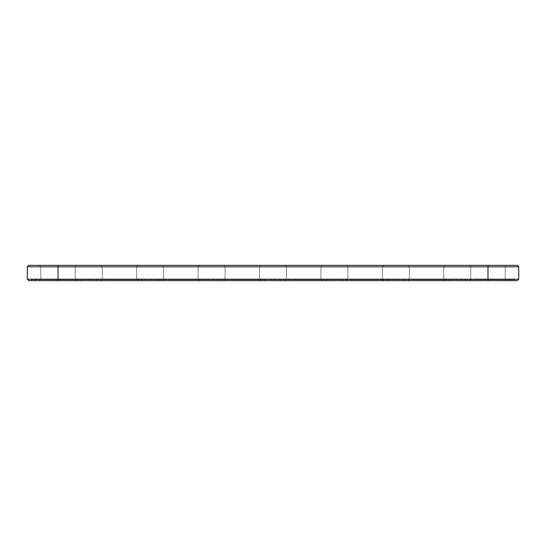 <?xml version="1.0" encoding="UTF-8"?>
<svg xmlns="http://www.w3.org/2000/svg" width="546" height="546" viewBox="0 0 546 546"><rect width="100%" height="100%" fill="white"/><g stroke="black" fill="none" stroke-linecap="round" stroke-linejoin="round"><path stroke-width="0.41" stroke-dasharray="2.73 2.05" d="M27.3 279.204L27.3 266.796L58.013 266.796L58.013 279.204L518.7 279.204L517.226 280.678L58.013 280.678L487.988 280.678L487.988 279.695L31.231 279.695L514.769 279.695L487.988 279.695L487.988 280.678L31.231 280.678L58.013 280.678L58.013 279.695L58.013 280.678L28.774 280.678L27.3 279.204L58.013 279.204L58.013 280.678M27.3 266.796L28.774 265.322L58.013 265.322L58.013 266.796L518.7 266.796L518.7 279.204M58.013 265.322L517.226 265.322L518.7 266.796M232.951 265.322L260.961 265.322L232.951 265.322M294.376 265.322L322.386 265.322L294.376 265.322M355.801 265.322L383.811 265.322L355.801 265.322M110.101 265.322L138.111 265.322L110.101 265.322M48.676 265.322L76.686 265.322L48.676 265.322M171.526 265.322L199.536 265.322L171.526 265.322M478.651 265.322L506.661 265.322L478.651 265.322M417.226 265.322L445.236 265.322L417.226 265.322M233.688 266.796L259.486 266.796L233.688 266.796M295.113 266.796L320.911 266.796L295.113 266.796M356.538 266.796L382.337 266.796L356.538 266.796M110.838 266.796L136.636 266.796L110.838 266.796M49.413 266.796L75.212 266.796L49.413 266.796M172.263 266.796L198.061 266.796L172.263 266.796M479.388 266.796L505.187 266.796L479.388 266.796M417.963 266.796L443.762 266.796L417.963 266.796M31.231 280.678L31.231 279.695L31.231 280.678M514.769 280.678L514.769 279.695L514.769 280.678M233.688 279.204L259.486 279.204L233.688 279.204M295.113 279.204L320.911 279.204L295.113 279.204M356.538 279.204L382.337 279.204L356.538 279.204M110.838 279.204L136.636 279.204L110.838 279.204M49.413 279.204L75.212 279.204L49.413 279.204M172.263 279.204L198.061 279.204L172.263 279.204M479.388 279.204L505.187 279.204L479.388 279.204M417.963 279.204L443.762 279.204L417.963 279.204M46.71 279.695L80.617 279.695L46.71 279.695M108.135 279.695L142.042 279.695L108.135 279.695M81.129 279.45L83.552 279.45L81.129 279.695M85.203 279.695L84.159 279.695L85.203 279.695M85.77 279.45L87.387 279.695L85.77 279.695M84.971 279.695L84.261 279.695M86.561 279.45L87.51 279.695L86.561 279.695M89.933 279.45L89.018 279.45L89.933 279.695M90.991 279.695L90.609 279.695L90.991 279.45M90.609 279.695L91.68 279.695L90.602 279.45M88.268 279.695L87.81 279.695M92.888 279.695L92.37 279.45L92.888 279.695M93.755 279.695L94.342 279.695L93.755 279.695M93.093 279.695L93.68 279.695L93.093 279.695M169.56 279.695L203.467 279.695L169.56 279.695M230.985 279.695L264.892 279.695L230.985 279.695M292.41 279.695L326.317 279.695L292.41 279.695M353.835 279.695L387.742 279.695L353.835 279.695M415.26 279.695L449.167 279.695L415.26 279.695M476.685 279.695L510.592 279.695L476.685 279.695M232.951 280.678L260.961 280.678L232.951 280.678M294.376 280.678L322.386 280.678L294.376 280.678M355.801 280.678L383.811 280.678L355.801 280.678M110.101 280.678L138.111 280.678L110.101 280.678M48.676 280.678L76.686 280.678L48.676 280.678M171.526 280.678L199.536 280.678L171.526 280.678M478.651 280.678L506.661 280.678L478.651 280.678M417.226 280.678L445.236 280.678L417.226 280.678M46.71 280.678L80.617 280.678L46.71 280.678M108.135 280.678L142.042 280.678L108.135 280.678M84.261 279.45L84.971 279.45M87.81 279.45L88.268 279.45M91.605 279.45L90.936 279.45L91.605 279.45M90.936 279.45L91.455 279.45L90.95 279.695M169.56 280.678L203.467 280.678L169.56 280.678M230.985 280.678L264.892 280.678L230.985 280.678M292.41 280.678L326.317 280.678L292.41 280.678M353.835 280.678L387.742 280.678L353.835 280.678M415.26 280.678L449.167 280.678L415.26 280.678M476.685 280.678L510.592 280.678L476.685 280.678M487.988 265.322L487.988 280.678M260.961 280.678L259.486 279.204L260.961 280.678L259.486 279.204L260.961 280.678L259.486 279.204L259.486 266.796L259.486 279.204L259.486 266.796L259.486 279.204L259.486 266.796L260.961 265.322M223.614 280.678L225.089 279.204L223.614 280.678L225.089 279.204L223.614 280.678L225.089 279.204L225.089 266.796L225.089 279.204L225.089 266.796L225.089 279.204L225.089 266.796L223.614 265.322M322.386 280.678L320.911 279.204L322.386 280.678L320.911 279.204L322.386 280.678L320.911 279.204L320.911 266.796L320.911 279.204L320.911 266.796L320.911 279.204L320.911 266.796L322.386 265.322M285.039 280.678L286.514 279.204L285.039 280.678L286.514 279.204L285.039 280.678L286.514 279.204L286.514 266.796L286.514 279.204L286.514 266.796L286.514 279.204L286.514 266.796L285.039 265.322M383.811 280.678L382.337 279.204L383.811 280.678L382.337 279.204L383.811 280.678L382.337 279.204L382.337 266.796L382.337 279.204L382.337 266.796L382.337 279.204L382.337 266.796L383.811 265.322M346.464 280.678L347.939 279.204L346.464 280.678L347.939 279.204L346.464 280.678L347.939 279.204L347.939 266.796L347.939 279.204L347.939 266.796L347.939 279.204L347.939 266.796L346.464 265.322M138.111 280.678L136.636 279.204L138.111 280.678L136.636 279.204L138.111 280.678L136.636 279.204L136.636 266.796L136.636 279.204L136.636 266.796L136.636 279.204L136.636 266.796L138.111 265.322M100.764 280.678L102.239 279.204L100.764 280.678L102.239 279.204L100.764 280.678L102.239 279.204L102.239 266.796L102.239 279.204L102.239 266.796L102.239 279.204L102.239 266.796L100.764 265.322M76.686 280.678L75.212 279.204L76.686 280.678L75.212 279.204L76.686 280.678L75.212 279.204L75.212 266.796L75.212 279.204L75.212 266.796L75.212 279.204L75.212 266.796L76.686 265.322M39.339 280.678L40.813 279.204L39.339 280.678L40.813 279.204L39.339 280.678L40.813 279.204L40.813 266.796L40.813 279.204L40.813 266.796L40.813 279.204L40.813 266.796L39.339 265.322M199.536 280.678L198.061 279.204L199.536 280.678L198.061 279.204L199.536 280.678L198.061 279.204L198.061 266.796L198.061 279.204L198.061 266.796L198.061 279.204L198.061 266.796L199.536 265.322M162.189 280.678L163.663 279.204L162.189 280.678L163.663 279.204L162.189 280.678L163.663 279.204L163.663 266.796L163.663 279.204L163.663 266.796L163.663 279.204L163.663 266.796L162.189 265.322M506.661 280.678L505.187 279.204L506.661 280.678L505.187 279.204L506.661 280.678L505.187 279.204L505.187 266.796L505.187 279.204L505.187 266.796L505.187 279.204L505.187 266.796L506.661 265.322M469.314 280.678L470.788 279.204L469.314 280.678L470.788 279.204L469.314 280.678L470.788 279.204L470.788 266.796L470.788 279.204L470.788 266.796L470.788 279.204L470.788 266.796L469.314 265.322M445.236 280.678L443.762 279.204L445.236 280.678L443.762 279.204L445.236 280.678L443.762 279.204L443.762 266.796L443.762 279.204L443.762 266.796L443.762 279.204L443.762 266.796L445.236 265.322M407.889 280.678L409.363 279.204L407.889 280.678L409.363 279.204L407.889 280.678L409.363 279.204L409.363 266.796L409.363 279.204L409.363 266.796L409.363 279.204L409.363 266.796L407.889 265.322M80.617 280.678L80.617 279.695M35.408 280.678L35.408 279.695M142.042 280.678L142.042 279.695M96.833 280.678L96.833 279.695M203.467 280.678L203.467 279.695M158.258 280.678L158.258 279.695M264.892 280.678L264.892 279.695M219.683 280.678L219.683 279.695M326.317 280.678L326.317 279.695M281.108 280.678L281.108 279.695M387.742 280.678L387.742 279.695M342.533 280.678L342.533 279.695M449.167 280.678L449.167 279.695M403.958 280.678L403.958 279.695M510.592 280.678L510.592 279.695M465.383 280.678L465.383 279.695"/><path stroke-width="0.82" d="M518.7 279.204L518.7 266.796L27.3 266.796L27.3 279.204L28.774 280.678L517.226 280.678L518.7 279.204L27.3 279.204M518.7 266.796L517.226 265.322L28.774 265.322L27.3 266.796M58.013 265.322L58.013 280.678M487.988 280.678L487.988 265.322"/></g></svg>
